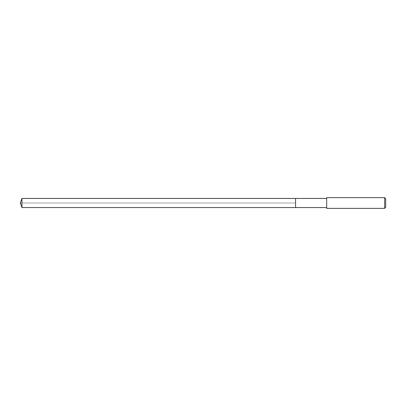 <?xml version="1.0" encoding="UTF-8"?>
<svg xmlns="http://www.w3.org/2000/svg" width="406" height="406" viewBox="0 0 406 406"><rect width="100%" height="100%" fill="white"/><g stroke="black" fill="none" stroke-linecap="round" stroke-linejoin="round"><path stroke-width="0.3" stroke-dasharray="2.03 1.52" d="M295.568 198.438L295.568 207.562L295.568 198.438M21.96 207.562L21.96 198.438M326.688 207.562L326.688 198.438L326.688 207.562M326.688 208.364L326.688 197.636M384.629 197.636L384.629 208.364M385.7 198.707L385.7 207.293M20.3 203L295.568 203L20.3 203"/><path stroke-width="0.61" d="M326.688 198.438L21.96 198.438L21.96 207.562L295.568 207.562L295.568 198.438L295.568 207.562L326.688 207.562M21.96 207.562L20.3 203L21.96 198.438M326.688 197.636L326.688 208.364L384.629 208.364L384.629 197.636L326.688 197.636M384.629 197.636L385.7 198.707L385.7 207.293L384.629 208.364"/></g></svg>
